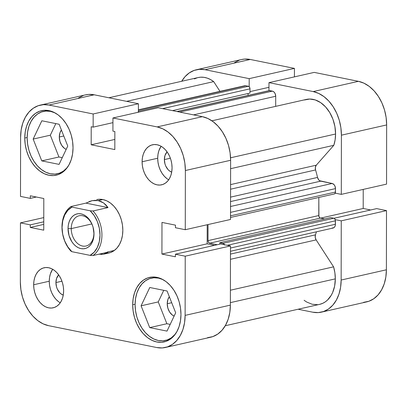 <?xml version="1.0" encoding="UTF-8"?>
<svg xmlns="http://www.w3.org/2000/svg" width="407" height="407" viewBox="0 0 407 407"><rect width="100%" height="100%" fill="white"/><g stroke="black" fill="none" stroke-linecap="round" stroke-linejoin="round"><path stroke-width="0.61" d="M386.502 210.602L341.254 220.848L341.147 280.041L386.396 269.79L386.502 210.602L376.679 208.613L333.949 218.294L376.679 208.613L386.502 210.602L341.254 220.848L341.147 280.041L340.593 287.322L338.97 294.103L336.345 300.122L332.814 305.153L328.52 308.999L323.621 311.508L318.31 312.591L312.79 312.205L298.112 309.239L312.79 312.205A38.782 27.651 77.2 0 0 321.423 312.144A38.782 27.651 77.2 0 0 341.147 280.041L386.396 269.79L386.502 210.602M314.214 72.39L268.971 82.641L313.176 91.575L358.419 81.329L314.214 72.39L268.971 82.641L313.176 91.575L318.691 93.422L323.997 96.652L328.881 101.14L333.16 106.72L336.67 113.171L339.275 120.248L340.873 127.681L341.402 135.185L341.3 194.373L335.241 193.147L341.3 194.373L386.548 184.127L386.65 124.934L386.121 117.435L384.523 110.002L381.919 102.925L378.408 96.469L374.13 90.893L369.246 86.401L363.939 83.176L358.419 81.329L314.214 72.39M196.357 69.765A38.782 27.651 77.2 0 1 204.991 69.704L250.239 59.458L204.991 69.704L249.196 78.643L294.444 68.396L294.429 76.872L294.444 68.396L250.239 59.458A38.782 27.651 -102.8 0 0 241.605 59.519L196.357 69.765A38.782 27.651 77.2 0 0 181.731 81.263L184.966 76.755L189.26 72.914L194.159 70.401L199.471 69.317L204.991 69.704L249.196 78.643L249.181 86.752L249.196 78.643L294.444 68.396L250.239 59.458L244.719 59.071L241.478 59.544M268.956 90.695L268.971 82.641L268.956 90.695M335.195 219.622L341.254 220.848L335.195 219.622M370.65 209.981L363.197 208.476L363.227 189.408L363.197 208.476L320.548 218.132L363.197 208.476L370.65 209.981M239.408 60.15L234.508 62.663M363.558 302.345L368.869 301.261L373.768 298.748L378.062 294.907L381.593 289.876L384.218 283.852L385.841 277.07L386.396 269.79A38.782 27.651 -102.8 0 1 366.671 301.897L321.423 312.144M386.548 184.127L386.65 124.934L341.402 135.185L341.3 194.373L386.548 184.127M358.419 81.329L313.176 91.575A38.782 27.651 77.2 0 1 341.402 135.185L386.65 124.934A38.782 27.651 -102.8 0 0 358.419 81.329M249.99 91.606L268.961 87.312L249.99 91.606M55.057 112.897L50.514 111.376L45.966 111.055L41.59 111.95L37.556 114.016L34.02 117.185L31.115 121.327L28.953 126.282L27.615 131.868L27.157 137.866L27.595 144.042L28.907 150.163L31.054 155.993L33.944 161.304L37.464 165.898L41.489 169.597L45.859 172.258L50.402 173.774L54.95 174.094L59.325 173.204L63.36 171.133L67.348 167.44A31.939 22.772 77.2 0 1 57.514 173.728A31.939 22.772 77.2 0 1 27.157 137.866A31.939 22.772 77.2 0 1 43.401 111.426A31.939 22.772 77.2 0 1 54.986 112.861M162.988 279.624L158.44 278.103L153.897 277.783L149.522 278.678L145.487 280.744L141.951 283.913L139.046 288.054L136.879 293.015L135.546 298.596L135.088 304.594L135.526 310.77L136.838 316.89L138.985 322.72L141.875 328.037L145.396 332.631L149.42 336.324L153.79 338.985L158.333 340.506L162.881 340.822L167.257 339.931L171.286 337.861L175.28 334.167A31.939 22.772 77.2 0 1 165.446 340.456A31.939 22.772 77.2 0 1 135.088 304.594A31.939 22.772 77.2 0 1 151.333 278.154A31.939 22.772 77.2 0 1 162.917 279.589M55.927 282.57A11.406 8.13 77.2 0 1 58.669 274.873L56.568 278.434L55.927 282.57L61.945 281.206L55.927 282.57L56.553 286.96L57.316 289.041L59.605 292.582L61.045 293.9L63.253 295.121A11.406 8.13 77.2 0 1 55.927 282.57M164.362 159.585A11.406 8.13 77.2 0 1 167.104 151.887L165.003 155.449L164.362 159.585L170.38 158.221L164.362 159.585L164.988 163.975L165.751 166.061L168.045 169.597L169.48 170.92L171.693 172.136A11.406 8.13 77.2 0 1 164.362 159.585M166.921 178.637L164.331 176.262L162.067 173.311L160.21 169.892L158.832 166.148L157.987 162.21L157.702 158.237L157.997 154.385L158.857 150.793L161.086 146.266A20.533 14.637 -102.8 0 0 157.702 158.237L142.099 161.772A20.533 14.637 77.2 0 1 152.544 144.775A20.533 14.637 77.2 0 1 172.059 167.832L171.779 163.858L170.935 159.926L169.556 156.176L167.699 152.762L165.43 149.807L162.846 147.431L160.037 145.721L157.117 144.744L154.192 144.541L151.379 145.111L148.789 146.444L146.515 148.479L144.643 151.139L143.254 154.329L142.394 157.916L142.099 161.772L142.384 165.746L143.228 169.678L144.607 173.428L146.464 176.842L148.728 179.797L151.318 182.173L154.126 183.883L157.046 184.859L159.966 185.063L162.78 184.488L165.374 183.16L167.648 181.125L169.516 178.464L170.904 175.275L171.764 171.683L172.059 167.832A20.533 14.637 77.2 0 1 161.615 184.824A20.533 14.637 77.2 0 1 142.099 161.772L157.702 158.237A20.533 14.637 -102.8 0 0 168.681 179.808M58.481 301.623L55.896 299.247L53.632 296.291L51.77 292.877L50.397 289.128L49.547 285.195L49.267 281.222L49.562 277.371L50.422 273.779L52.645 269.246A20.533 14.637 -102.8 0 0 49.267 281.222L33.664 284.758A20.533 14.637 77.2 0 1 44.109 267.76A20.533 14.637 77.2 0 1 63.624 290.812L63.344 286.843L62.495 282.906L61.116 279.161L59.259 275.743L56.995 272.792L54.411 270.416L51.603 268.706L48.677 267.73L45.757 267.521L42.944 268.096L40.349 269.424L38.075 271.464L36.208 274.125L34.819 277.315L33.959 280.901L33.664 284.758L33.944 288.726L34.793 292.664L36.172 296.408L38.029 299.827L40.293 302.777L42.877 305.158L45.686 306.868L48.611 307.845L51.531 308.048L54.345 307.473L56.939 306.145L59.213 304.11L61.081 301.445L62.469 298.26L63.329 294.668L63.624 290.812A20.533 14.637 77.2 0 1 53.18 307.809A20.533 14.637 77.2 0 1 33.664 284.758L49.267 281.222A20.533 14.637 -102.8 0 0 60.246 302.788M24.766 138.049A33.079 23.581 77.2 0 1 41.59 110.668A33.079 23.581 77.2 0 1 73.031 147.807L72.578 141.412L71.215 135.073L68.997 129.034L66 123.53L62.352 118.773L58.186 114.942L53.663 112.19L48.952 110.618L44.246 110.282L39.713 111.208L35.536 113.35L31.873 116.631L28.861 120.92L26.623 126.053L25.239 131.837L24.766 138.049L25.219 144.449L26.577 150.788L28.8 156.827L31.792 162.327L35.445 167.089L39.611 170.915L44.134 173.672L48.84 175.244L53.551 175.575L58.079 174.649L62.256 172.507L65.924 169.231L68.931 164.937L71.174 159.803L72.558 154.019L73.031 147.807A33.079 23.581 77.2 0 1 56.202 175.193A33.079 23.581 77.2 0 1 24.766 138.049L27.157 137.51L24.766 138.049M132.692 304.777A33.079 23.581 77.2 0 1 149.522 277.396A33.079 23.581 77.2 0 1 180.962 314.535L180.51 308.14L179.146 301.801L176.923 295.762L173.931 290.257L170.284 285.5L166.117 281.669L161.589 278.917L156.883 277.345L152.177 277.014L147.644 277.935L143.468 280.077L139.805 283.358L136.793 287.647L134.554 292.786L133.17 298.57L132.692 304.777L133.145 311.177L134.508 317.516L136.732 323.555L139.723 329.054L143.371 333.816L147.543 337.642L152.065 340.4L156.771 341.972L161.482 342.302L166.01 341.381L170.187 339.235L173.855 335.958L176.862 331.669L179.1 326.531L180.484 320.747L180.962 314.535A33.079 23.581 77.2 0 1 164.133 341.921A33.079 23.581 77.2 0 1 132.692 304.777L135.088 304.238L132.692 304.777M96.815 199.593A27.376 19.516 77.2 0 1 122.833 230.331L122.461 225.035L121.332 219.79L119.495 214.794L117.018 210.241L113.996 206.303L110.546 203.134L106.807 200.855L102.91 199.552L99.013 199.277L96.729 199.613M167.231 303.734A11.406 8.13 77.2 0 1 169.348 296.754L167.872 299.598L167.231 303.734L171.703 302.722L167.231 303.734A11.406 8.13 77.2 0 0 174.115 316.112L172.349 315.069L169.653 312.108L167.857 308.124L167.231 303.734M59.3 137.006A11.406 8.13 77.2 0 1 61.416 130.026L59.941 132.87L59.3 137.006L63.772 135.994L59.3 137.006A11.406 8.13 77.2 0 0 66.183 149.384L64.418 148.341L61.722 145.38L59.926 141.397L59.3 137.006M40.329 105.103L85.577 94.856A38.782 27.651 -102.8 0 1 94.21 94.795L48.962 105.042A38.782 27.651 77.2 0 0 40.329 105.103A38.782 27.651 77.2 0 0 20.604 137.21L20.498 196.398L30.322 198.387L36.35 197.019L30.322 198.387L30.322 195.798L43.803 198.524L43.747 230.169L30.271 227.447L30.271 224.862L20.452 222.873L43.773 217.592L20.452 222.873L30.271 224.862L30.271 227.447L43.747 230.169L43.803 198.524L30.322 195.798L30.322 198.387L20.498 196.398L20.604 137.21L21.159 129.93L22.782 123.148L25.407 117.124L28.938 112.093L33.232 108.252L38.131 105.739L43.442 104.655L48.962 105.042L93.167 113.98L138.416 103.734L94.21 94.795L48.962 105.042L93.167 113.98L93.147 127.132L91.214 126.74L91.183 144.79L114.82 149.567L114.85 131.517L112.917 131.125L112.943 117.979L157.148 126.918L162.668 128.76L167.969 131.99L172.853 136.477L177.137 142.058L180.642 148.509L183.247 155.586L184.844 163.019L185.373 170.523L230.621 160.272L230.52 219.465L185.271 229.711L185.373 170.523L185.271 229.711L175.453 227.727L175.458 225.142L161.976 222.415L161.92 254.06L175.402 256.786L175.407 254.202L185.226 256.186L185.124 315.379L184.564 322.659L182.941 329.441L180.316 335.46L176.786 340.491L172.492 344.337L167.592 346.85L162.281 347.929L156.761 347.542L48.581 325.671L43.061 323.824L37.754 320.599L32.87 316.107L28.592 310.531L25.081 304.075L22.477 296.998L20.879 289.565L20.35 282.066L20.452 222.873L20.35 282.066A38.782 27.651 77.2 0 0 48.581 325.671L156.761 347.542A38.782 27.651 77.2 0 0 165.395 347.481L210.643 337.235A38.782 27.651 -102.8 0 0 230.372 305.128L230.474 245.94L220.655 243.956L175.407 254.202L175.402 256.786L161.92 254.06L207.168 243.813L207.199 224.745L207.168 243.813L214.621 245.319L207.168 243.813L161.92 254.06L161.976 222.415L175.458 225.142L175.453 227.727L185.271 229.711L230.52 219.465L230.621 160.272L230.092 152.773L228.495 145.34L225.89 138.263L222.38 131.807L218.101 126.231L213.217 121.739L207.911 118.513L202.396 116.667L158.191 107.733L112.943 117.979L157.148 126.918L202.396 116.667L158.191 107.733L112.943 117.979L112.917 131.125L114.85 131.517L114.82 149.567L91.183 144.79L114.835 139.433L91.183 144.79L91.214 126.74L93.147 127.132L112.932 122.649L93.147 127.132L93.167 113.98L138.416 103.734L94.21 94.795L88.69 94.409L85.455 94.882M207.529 337.683L212.841 336.599L217.74 334.086L222.034 330.245L225.564 325.213L228.19 319.195L229.813 312.413L230.372 305.128L185.124 315.379L185.226 256.186L230.474 245.94L230.372 305.128L185.124 315.379A38.782 27.651 77.2 0 1 165.395 347.481M138.4 112.21L138.416 103.734L138.4 112.21M83.379 95.492L78.48 98.001M106.715 253.312L110.46 252.543L113.919 250.773L116.951 248.056L119.444 244.51L121.296 240.257L122.441 235.47L122.833 230.331A27.376 19.516 77.2 0 1 108.908 252.991L103.892 254.131M185.373 170.523L230.621 160.272A38.782 27.651 -102.8 0 0 202.396 116.667L157.148 126.918A38.782 27.651 77.2 0 1 185.373 170.523M163.751 290.323L158.257 301.918L166.87 323.728L170.187 324.394L166.87 323.728L158.257 301.918L163.751 290.323M55.825 123.596L50.326 135.19L58.939 156.995L62.256 157.667L58.939 156.995L50.326 135.19L55.825 123.596M220.655 243.956L230.474 245.94L185.226 256.186L175.407 254.202L220.655 243.956M30.271 227.447L43.758 224.389L30.271 227.447M30.271 224.862L43.763 221.805L30.271 224.862M149.776 287.5L141.092 305.81L158.257 301.918L141.092 305.81L149.705 327.615L166.87 323.728L149.705 327.615L167.002 331.11L175.687 312.8L167.073 290.995L149.776 287.5L141.092 305.81L149.705 327.615L167.002 331.11L175.687 312.8L167.073 290.995L149.776 287.5M41.845 120.772L33.16 139.077L50.326 135.19L33.16 139.077L41.773 160.882L58.939 156.995L41.773 160.882L59.071 164.382L67.755 146.072L59.142 124.267L41.845 120.772L33.16 139.077L41.773 160.882L59.071 164.382L67.755 146.072L59.142 124.267L41.845 120.772M71.261 228.602A15.512 11.06 -102.8 0 0 82.555 246.042A15.512 11.06 -102.8 0 0 93.895 233.175L94.002 233.867A17.796 12.688 77.2 0 1 80.988 248.621A17.796 12.688 77.2 0 1 68.035 228.617L71.261 228.602L91.804 223.947L71.261 228.602A15.512 11.06 77.2 0 1 79.151 215.756A15.512 11.06 77.2 0 1 93.895 233.175A15.512 11.06 77.2 0 1 86.004 246.016A15.512 11.06 77.2 0 1 71.261 228.602L68.035 228.617L69.012 235.47L71.815 241.677L73.779 244.236L76.023 246.296L78.454 247.777L80.988 248.621L83.521 248.799L85.958 248.306L88.207 247.151L90.176 245.39L91.794 243.081L93 240.318L93.747 237.205L94.002 233.867L93.025 227.014L91.829 223.764L90.222 220.808L88.258 218.244L86.014 216.183L83.583 214.703L81.049 213.858L78.515 213.68L76.078 214.179L73.83 215.328L71.861 217.094L70.243 219.404L69.037 222.166L68.29 225.275L68.035 228.617A17.796 12.688 77.2 0 1 81.049 213.858A17.796 12.688 77.2 0 1 94.002 233.867L93.895 233.175A15.512 11.06 -102.8 0 0 82.606 215.735A15.512 11.06 -102.8 0 0 71.261 228.602M103.871 254.136L105.922 253.434L107.936 252.152L92.954 255.545L90.089 255.367L92.954 255.545A27.376 19.516 -102.8 0 0 93.035 210.974L90.166 210.795A26.007 18.539 77.2 0 1 99.995 235.078A26.007 18.539 77.2 0 1 90.089 255.367L71.871 251.684L70.874 251.083L71.871 251.684A26.007 18.539 77.2 0 1 62.047 227.406A26.007 18.539 77.2 0 1 71.947 207.112L90.166 210.795L94.236 215.639L97.365 221.586L99.328 228.225L99.995 235.078L99.308 241.656L97.319 247.492L94.17 252.177L90.089 255.367L71.871 251.684L67.801 246.846L64.672 240.893L62.709 234.254L62.047 227.406L62.729 220.828L64.718 214.988L67.867 210.307L71.947 207.112L70.955 206.512A27.376 19.516 -102.8 0 0 70.874 251.083A27.376 19.516 77.2 0 1 70.955 206.512L85.933 203.118L92.14 200.656L98.229 200.61L102.91 199.552L98.229 200.61L103.673 202.986L108.013 207.585L93.035 210.974A27.376 19.516 77.2 0 1 92.954 255.545L107.936 252.152L103.582 254.197L98.815 254.217M91.779 200.732L95.233 200.325L98.229 200.61L101.063 201.506L103.673 202.986L106.008 205.026L108.013 207.585L93.035 210.974L90.166 210.795L71.947 207.112L70.955 206.512L85.933 203.118L108.013 207.585L85.933 203.118M114.428 250.407L107.29 252.025M89.021 201.592L92.14 200.656M100.972 254.416L103.582 254.197M304.446 99.969L309.758 99.038L315.272 99.939L320.655 102.62L325.585 106.914L329.762 112.571L332.936 119.246L334.91 126.536L335.577 134.005L230.566 157.789L335.577 134.005A30.8 21.958 -102.8 0 0 306.303 99.425L211.915 120.803M333.587 266.844L230.398 290.216L333.587 266.844L334.89 272.822L335.322 278.861A30.8 21.958 -102.8 0 0 333.587 266.844L316.142 239.896L333.587 266.844M225.269 325.732L319.658 304.355A30.8 21.958 -102.8 0 0 335.322 278.861L230.372 302.63L335.322 278.861L334.635 286.055L332.631 292.541L331.171 295.396L327.452 300.107L325.244 301.892L322.848 303.261L319.627 304.365M138.192 111.66L138.731 112.251M208.033 224.557L208.008 240.639L208.491 242.313L209.666 243.203L217.221 244.729L209.666 243.203A2.279 1.628 77.2 0 1 208.008 240.639L208.033 224.557M224.415 244.714A2.279 1.628 77.2 0 0 222.985 243.335L333.765 218.244L330.601 217.603L333.765 218.244L222.985 243.335L219.821 242.694L330.601 217.603L219.821 242.694L219.821 244.144L219.821 242.694L223.621 243.63L224.522 245.019M230.464 251.287L333.099 228.037A4.563 3.251 -102.8 0 0 335.419 224.262L335.424 220.808L227.299 245.299L335.424 220.808A2.279 1.628 -102.8 0 0 333.765 218.244L334.401 218.539L335.302 219.928L335.353 225.117L334.854 226.623L333.933 227.671L332.081 228.047M316.422 231.817A84.412 60.175 77.2 0 1 315.445 234.849L315.232 237.403L316.142 239.896L230.448 259.305L316.142 239.896A4.563 3.251 -102.8 0 1 315.445 234.849A84.412 60.175 -102.8 0 0 316.422 231.817M317.643 304.675L312.154 304.263L306.705 302.04L304.095 300.29M194.404 78.902L197.446 77.722M198.082 77.564L200.651 77.193L203.948 77.33L207.27 78.124L210.536 79.569L213.685 81.619L219.989 91.361L213.685 81.619A30.8 21.958 -102.8 0 0 198.123 77.554L108.888 97.761M243.905 86.126L245.752 85.75L248.331 86.269L249.511 87.159L249.995 88.838L249.984 93.071L172.492 110.623L249.984 93.071L249.995 88.838L162.617 108.623L249.995 88.838A2.279 1.628 -102.8 0 0 248.331 86.269L245.752 85.75L138.405 110.063L245.752 85.75A4.563 3.251 -102.8 0 0 244.739 85.755L138.405 109.839M248.072 93.503L248.067 95.421L248.072 93.503M269.164 90.654L273.031 91.351L274.232 92.257L275.147 93.676L275.707 96.266L275.687 106.359L275.707 96.266A4.563 3.251 -102.8 0 0 272.385 91.132L179.808 112.103L272.385 91.132L269.805 90.613A2.279 1.628 -102.8 0 0 269.297 90.613L176.969 111.528M230.525 217.455L334.315 193.946A2.279 1.628 -102.8 0 0 335.475 192.058L230.525 215.827L335.475 192.058L335.48 188.604A4.563 3.251 -102.8 0 0 332.163 183.476L230.54 206.491L332.163 183.476L320.691 181.156A4.563 3.251 -102.8 0 1 317.526 177.432L230.56 197.125L317.526 177.432A84.412 60.175 -102.8 0 0 315.557 169.953A4.563 3.251 -102.8 0 1 316.275 165.191L230.581 184.6L316.275 165.191L333.801 145.314L230.606 168.686L333.801 145.314A30.8 21.958 -102.8 0 0 335.577 134.005L335.124 139.866L333.801 145.314L316.275 165.191L315.354 167.313L315.557 169.953A84.412 60.175 77.2 0 1 317.526 177.432L318.732 179.909L319.658 180.728L332.163 183.476L334.01 184.6L334.925 186.014L335.48 188.604L335.348 192.887L334.442 193.91M318.818 197.456L318.91 216.427L319.81 217.816L320.446 218.111L324.623 218.956L320.446 218.111L209.666 243.203L320.446 218.111A2.279 1.628 -102.8 0 1 318.783 215.547L208.008 240.639L318.783 215.547L318.818 197.456M315.557 169.953L230.571 189.199L315.557 169.953M230.459 254.095L315.445 234.849L230.459 254.095M126.597 101.343L213.685 81.619L126.597 101.343M193.529 114.876L275.707 96.266L193.529 114.876M177.228 111.579L269.805 90.613L177.228 111.579M138.405 111.167L248.331 86.269L138.405 111.167M335.419 224.262L230.469 248.031L335.419 224.262M320.691 181.156L230.55 201.572L320.691 181.156M335.48 188.604L230.53 212.373L335.48 188.604M138.4 111.844A2.279 1.628 77.2 0 1 138.665 112.154M61.94 172.721L57.616 173.703M169.872 339.453L165.547 340.43M155.759 277.152L151.333 278.154M47.828 110.424L43.401 111.426"/></g></svg>
